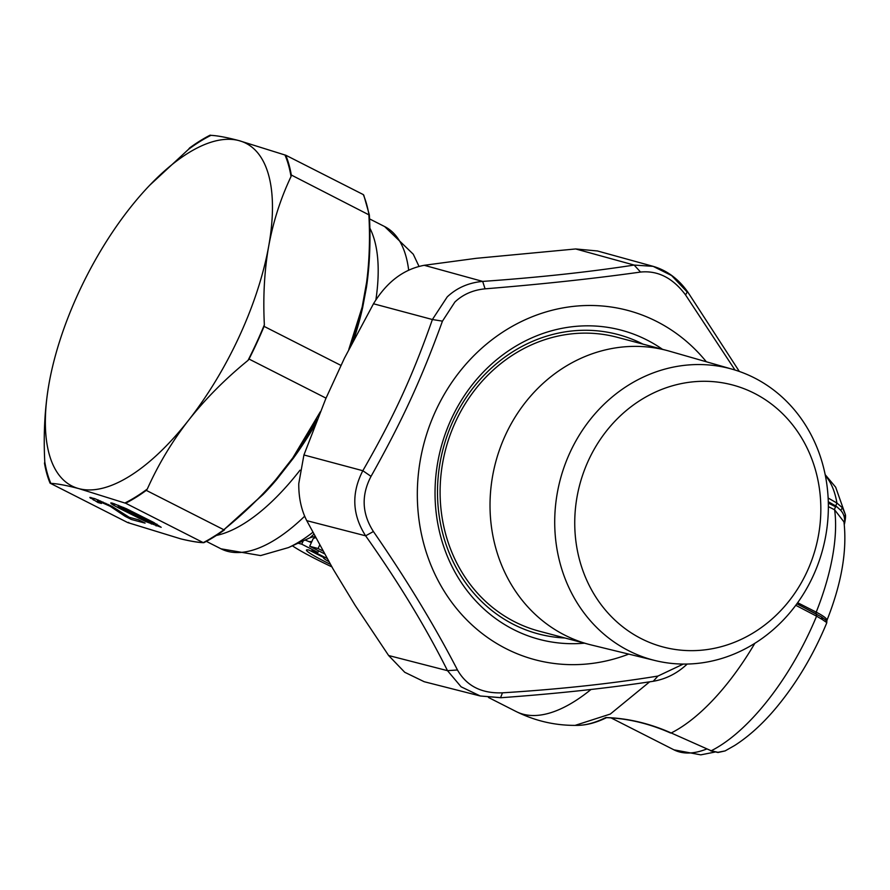 <?xml version="1.0" encoding="UTF-8"?>
<svg xmlns="http://www.w3.org/2000/svg" width="890" height="890" viewBox="0 0 890 890"><rect width="100%" height="100%" fill="white"/><g stroke="black" fill="none" stroke-linecap="round" stroke-linejoin="round"><path stroke-width="1.33" d="M700.675 650.279A135.525 122.119 104.9 0 0 820.803 505.854A135.525 122.119 104.9 0 0 694.901 381.665A135.525 122.119 104.9 0 0 574.773 526.079A135.525 122.119 104.9 0 0 700.675 650.279M688.326 364.967A150.71 135.792 104.9 0 0 555.738 503.729A150.71 135.792 104.9 0 0 655.251 660.58A150.71 135.792 104.9 0 0 694.745 663.651A150.71 135.792 104.9 0 0 827.01 527.603A150.71 135.792 104.9 0 0 732.57 369.305A150.71 135.792 104.9 0 0 688.326 364.967M667.044 350.515L617.126 337.266A152.023 136.982 104.9 0 0 574.884 333.55A152.023 136.982 104.9 0 0 500.848 363.565A152.023 136.982 104.9 0 0 441.729 515.054A152.023 136.982 104.9 0 0 539.118 631.144L589.035 644.393A152.023 136.982 -75.1 0 1 491.213 485.417A152.023 136.982 -75.1 0 1 624.802 346.8A152.023 136.982 -75.1 0 1 667.044 350.515A152.023 136.982 -75.1 0 1 669.447 351.183L732.57 369.305M617.849 334.484A154.893 139.563 -75.1 0 1 642.936 344.118M564.928 637.997A154.893 139.563 -75.1 0 1 538.372 633.914A154.893 139.563 104.9 0 0 564.961 637.997M642.969 344.13A154.893 139.563 104.9 0 0 617.86 334.495A154.893 139.563 104.9 0 0 499.401 361.273A154.893 139.563 104.9 0 0 437.535 495.741A154.893 139.563 104.9 0 0 538.383 633.914M735.006 370.029L685.545 294.913L687.225 292.031L671.616 275.566L653.149 266.355L634.136 265.064L640.555 272.062C594.197 278.581 542.366 284.166 485.072 288.838C473.057 289.995 463 294.39 454.89 302.022L442.452 321.145C421.359 379.218 402.236 420.781 371.03 476.373C361.14 495.229 361.93 513.619 373.411 531.53C406.507 579.446 434.52 625.592 457.471 669.981C466.571 685.99 481.579 693.61 502.461 692.832C559.799 689.227 611.619 683.642 657.944 676.055L683.286 664.073M153.881 522.541L153.492 523.398L129.54 511.016L118.492 506.822L142.411 519.182L152.88 523.676M119.071 506.521L118.492 506.822M129.84 510.359L129.54 511.016M123.677 507.489L123.387 508.123M149.476 520.305L149.164 520.984M640.555 272.062C657.832 270.338 672.829 277.947 685.545 294.913M442.452 321.145L432.395 319.521L447.225 296.893C456.815 287.859 468.641 282.697 482.68 281.407L485.072 288.838M502.461 692.832L500.592 697.627L480.277 695.991L424.196 681.718L404.728 672.273L388.63 655.518L355.077 605.233L333.127 569.088L306.75 520.65C301.287 509.914 298.628 497.566 298.773 483.615L303.924 454.968L325.796 398.664L344.441 358.158L373.489 303.768L432.395 319.521C412.359 376.57 393.925 416.642 362.831 470.721C351.261 493.093 352.195 514.787 365.623 535.813L373.411 531.53M303.924 454.968L362.831 470.721L371.03 476.373M687.214 664.051L686.057 665.097C676.422 673.786 665.475 679.181 653.238 681.284C607.892 688.181 557.118 693.655 500.925 697.727L480.277 695.991L461.109 686.813L447.503 670.671L457.471 669.981M653.238 681.284L657.944 676.055M210.162 135.147A212.265 90.413 -63.1 0 0 189.537 148.007L188.502 149.342A211.497 90.079 -63.1 0 1 210.93 135.347L210.162 135.147M136.493 516.178L127.036 512.162L122.497 509.069M373.489 303.768C386.705 281.985 403.615 269.169 424.241 265.298L476.117 258.334L575.685 248.955L597.446 250.969L653.138 266.344C666.988 270.393 678.547 278.971 687.825 292.087L739.345 371.464M369.35 214.946C370.652 238.62 369.895 261.248 367.092 282.831L366.48 287.17L367.092 282.853C369.884 261.46 370.629 238.865 369.339 215.057L291.308 175.018A212.265 90.413 -63.1 0 0 285.723 155.194L363.309 194.599L363.843 195.566L363.309 194.599A212.265 90.413 -63.1 0 1 368.905 214.423M369.339 215.057L368.849 214.401L369.339 215.057M291.308 175.018L291.03 176.554A211.497 90.079 -63.1 0 0 284.956 154.994L238.943 140.609A192.184 81.858 -63.1 0 0 149.765 185.198L188.502 149.342M149.765 185.198A192.184 81.858 -63.1 0 0 49.829 379.274A192.184 81.858 -63.1 0 0 49.195 382.656A192.184 81.858 -63.1 0 0 49.039 383.557A192.184 81.858 -63.1 0 0 49.028 383.612A192.184 81.858 -63.1 0 0 78.876 488.632A192.184 81.858 -63.1 0 0 188.357 420.536A192.184 81.858 -63.1 0 0 188.969 419.757A192.184 81.858 116.9 0 0 267.99 249.957A192.184 81.858 116.9 0 0 238.943 140.609C226.794 137.405 217.46 135.647 210.93 135.347M284.956 154.994L285.723 155.194M264.363 324.839L264.085 326.374A212.265 90.413 116.9 0 1 249.044 359.059L248.01 360.394A211.497 90.079 -63.1 0 0 264.363 324.839C263.017 298.361 264.241 273.408 268.046 249.957C272.429 224.069 280.094 199.594 291.03 176.554M249.044 359.059L326.04 398.153M264.085 326.374L341.07 365.467M188.969 419.757C205.635 398.687 225.315 378.895 248.01 360.394M131.364 519.482L125.123 516.311L110.126 506.254L98.278 500.992L97.7 501.281L101.46 503.462L98.022 502.55L89.846 497.41L95.219 498.834L111.662 506.154L129.261 517.312L138.451 519.76L145.081 523.12L131.364 519.482M112.285 506.477L111.895 507.322M110.46 505.553L110.126 506.254M105.799 503.317L105.51 503.929M98.657 500.18L97.7 501.281M98.378 501.76L98.022 502.55M90.891 497.443L90.524 498.255L89.846 497.41M119.471 507.445L119.127 508.19M131.053 513.419L130.741 514.097M139.407 517.657L139.096 518.336M125.646 503.228L124.878 503.028A211.497 90.079 -63.1 0 0 147.306 489.033L146.272 490.368A212.265 90.413 116.9 0 1 125.646 503.228L203.187 542.6L204.299 542.455A211.687 90.168 -63.1 0 0 224.469 529.884M146.272 490.368L223.857 529.761A212.265 90.413 116.9 0 1 203.243 542.622M188.357 420.536C171.937 441.729 158.253 464.569 147.306 489.033M49.028 383.612L49.039 383.557C44.778 407.976 43.365 434.064 44.778 461.821A211.497 90.079 116.9 0 0 50.852 483.37C57.383 483.682 66.728 485.428 78.876 488.632L124.878 503.028M50.852 483.37L50.085 483.17A212.265 90.413 -63.1 0 1 44.5 463.356L44.778 461.821M119.293 507.345L118.949 508.101L113.864 505.387L111.228 503.673L110.783 502.928L112.44 503.15L126.358 508.702L153.002 522.085L161.19 527.292L145.582 521.495L118.949 508.101M111.562 502.95L111.228 503.673L110.783 502.928M156.918 524.143L156.095 525.934M151.667 523.309L151.333 524.043M139.663 517.791L139.352 518.47M50.085 483.17L127.682 522.564L180.759 538.862C190.226 541.131 197.702 542.377 203.187 542.6M366.48 287.17L362.608 307.795L351.917 343.318M320.289 411.825L292.788 457.916L293.533 457.983L317.296 419.257M223.824 529.728C243.37 513.897 260.726 497.154 275.878 479.521L276.567 479.643A192.184 81.858 -63.1 0 1 264.53 493.027L223.857 529.761L263.384 494.217L276.567 479.643L293.533 457.983A192.184 81.858 -63.1 0 0 314.971 425.131M128.75 522.408L127.682 522.564L128.75 522.408M330.368 564.305A37.291 3.059 24.7 0 1 306.438 550.053A37.291 3.059 24.7 0 1 308.919 550.042L324.327 557.863A18.356 1.502 24.7 0 0 323.637 557.963L323.804 557.596M328.822 561.579A18.356 1.502 24.7 0 1 323.637 557.963M327.008 558.386L311.678 550.743L317.93 552.401L318.653 550.843M322.848 550.932L318.086 548.518L309.675 546.282L324.416 553.769M318.086 548.518L319.655 545.114M331.848 566.863A57.372 4.706 24.7 0 1 292.376 545.793M298.072 543.2L301.732 544.179L317.93 552.401M301.732 544.179L303.268 540.842M311.378 542.577L305.036 540.03M309.675 546.282L313.302 538.394L315.65 537.705M312.535 536.948L310.043 537.749L313.825 534.256M312.49 536.959L315.071 536.614M606.223 717.807L605.779 717.54A181.115 77.141 116.9 0 1 576.542 725.383C585.887 725.406 595.777 722.88 606.223 717.807L605.779 717.54C627.673 718.197 649.477 723.348 671.205 732.971L711.21 750.771A160.389 68.319 -63.1 0 0 760.928 708.729A160.389 68.319 -63.1 0 0 816.575 616.169L795.771 605.3M607.881 717.607L606.846 717.674C628.173 718.519 649.444 723.637 670.637 733.037M717.585 752.373L725.116 750.904M836.322 506.332L840.694 510.27L842.463 507.823L845.266 514.331L844.577 523.131M840.694 510.27C843.976 513.997 845.2 518.403 844.376 523.487L844.254 524.232M835.755 506.866A2.292 0.979 -63.1 0 0 834.631 509.803L843.965 521.907C847.213 550.81 841.528 583.64 826.921 620.386L826.832 621.098L824.941 619.395M826.51 620.819C828.056 619.429 824.63 616.536 816.219 612.142L797.651 602.708M826.688 622.555L822.371 619.551L821.492 617.004L825.297 619.685M655.251 660.58L591.45 645.005A152.023 136.982 -75.1 0 1 589.035 644.393M662.505 349.314A159.933 144.113 104.9 0 0 498.956 357.836A159.933 144.113 104.9 0 0 442.03 541.265A159.933 144.113 104.9 0 0 584.496 643.181M628.74 654.106A180.715 162.826 -75.1 0 1 433.185 570.401A180.715 162.826 -75.1 0 1 489.545 341.649A180.715 162.826 -75.1 0 1 706.337 361.774M686.057 665.097L686.223 664.062M575.685 248.955L634.136 265.064C589.135 272.029 538.661 277.469 482.68 281.407L424.241 265.298M306.75 520.65L365.623 535.813C398.453 582.182 425.743 627.139 447.503 670.671L388.63 655.518M348.813 349.392L362.141 307.139L366.613 282.275C369.406 260.881 370.151 238.253 368.849 214.401M108.447 504.563L108.157 505.209M103.073 502.082L102.795 502.694M100.559 500.981L100.247 501.66M94.106 498.422L93.361 500.058M114.588 503.818L113.864 505.387M145.871 520.873L145.582 521.495M362.141 307.139L362.608 307.795A192.184 81.858 -63.1 0 1 353.719 339.835M292.788 457.916L275.878 479.521M375.892 299.819A180.715 76.974 -63.1 0 0 369.828 228.062M408.666 270.104A180.715 76.974 -63.1 0 0 384.658 226.572L369.539 218.884M216.437 535.435A180.715 76.974 -63.1 0 0 300.019 470.176M310.043 537.749L288.482 547.572L260.625 555.571L221.032 548.83A180.715 76.974 -63.1 0 0 304.68 516.2M288.482 547.572A168.944 71.957 -63.1 0 0 312.802 532.331M309.509 541.621A137.683 58.64 -63.1 0 0 311.878 541.498M591.016 689.461A192.184 81.858 116.9 0 1 516.367 711.644A192.184 81.858 116.9 0 1 516.2 711.566L488.499 697.493M649.656 681.818L610.306 714.058L575.107 725.383C554.637 725.439 535.057 720.867 516.367 711.644M828.29 501.715L836.3 506.299M828.323 503.095L835.176 506.577M816.664 614.156L796.861 603.821M754.82 643.337A162.959 69.409 116.9 0 1 721.745 690.251A162.959 69.409 116.9 0 1 671.205 732.971L711.21 750.771L718.375 752.406M835.71 505.965L836.923 503.039A160.389 68.319 -63.1 0 0 825.375 475.649M828.134 498L836.923 503.039L842.463 507.823M815.963 613.744A2.292 0.979 116.9 0 1 816.219 612.142A154.893 65.971 116.9 0 0 834.631 509.803L828.356 506.621M816.286 613.955L816.575 616.169L822.36 619.551M706.604 749.035A154.893 65.971 116.9 0 1 673.952 749.836L700.764 754.854L714.659 752.128M118.136 506.421L118.637 505.342M153.825 523.776L154.293 522.753M369.339 214.879L363.765 195.11M97.878 499.869L97.388 500.914M204.099 542.589L224.525 529.861M127.76 522.597L180.959 538.928C190.516 541.231 198.058 542.488 203.588 542.7M419.001 266.366L413.272 254.217L384.658 226.572M221.032 548.83L206.391 541.398M575.107 725.372L576.542 725.383M796.884 603.776L821.926 617.193M611.029 717.885L673.952 749.836M710.643 750.826L717.996 752.495L725.083 750.926L734.662 745.486C748.523 736.609 761.951 724.516 774.945 709.23C795.96 684.277 813.238 655.485 826.754 622.866L826.843 621.198M844.287 524.555L844.61 523.309C845.578 518.447 845.789 515.455 845.266 514.331L835.677 487.219L825.175 474.648"/></g></svg>
